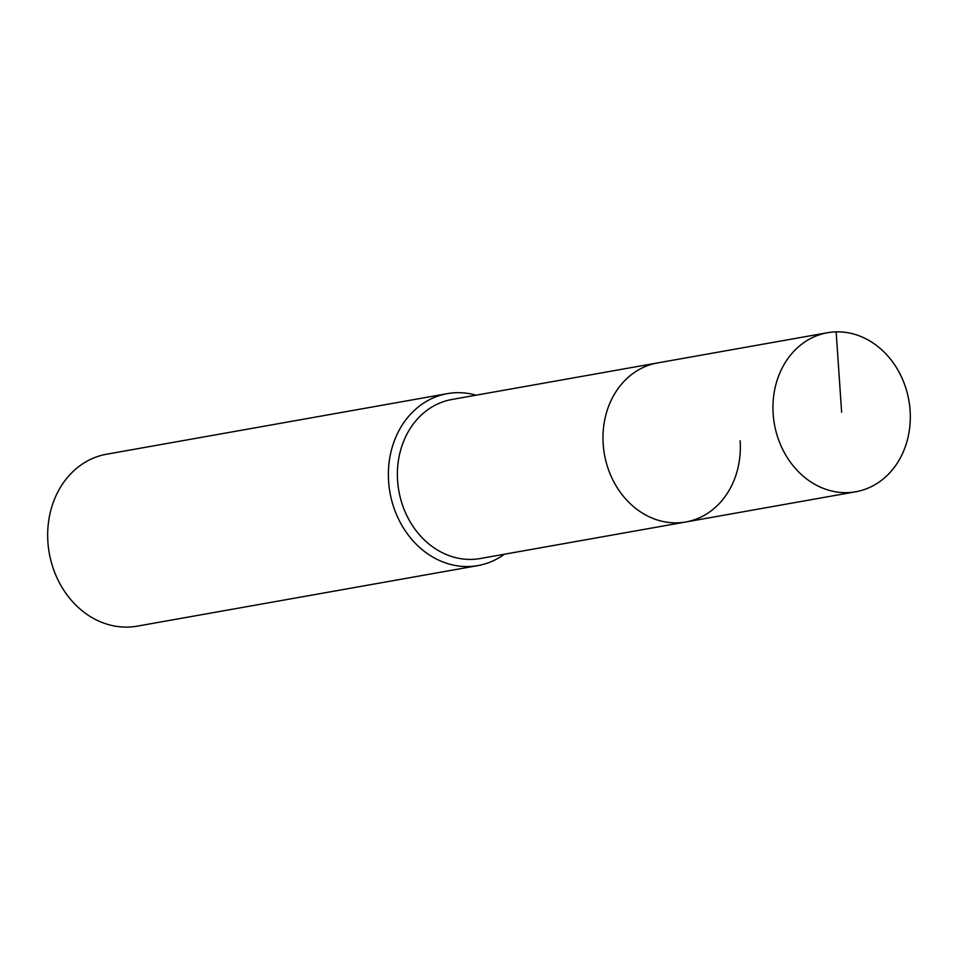<?xml version="1.0" encoding="UTF-8"?>
<svg xmlns="http://www.w3.org/2000/svg" width="958" height="958" viewBox="0 0 958 958"><rect width="100%" height="100%" fill="white"/><g stroke="black" fill="none" stroke-linecap="round" stroke-linejoin="round"><path stroke-width="1.44" d="M910.1 410.491A80.771 68.269 -100.1 0 1 855.769 491.765A80.771 68.269 -100.1 0 1 773.166 413.988A80.771 68.269 -100.1 0 1 827.496 332.725A80.771 68.269 -100.1 0 1 910.1 410.491M603.193 444.201A80.771 68.269 79.9 0 0 685.796 521.978A80.771 68.269 -100.1 0 1 603.193 444.201A80.771 68.269 -100.1 0 1 657.523 362.938A80.771 68.269 79.9 0 0 603.193 444.201M827.496 332.725L451.948 399.474A80.771 68.269 79.9 0 0 397.606 480.748A80.771 68.269 79.9 0 0 480.221 558.526L855.769 491.765M740.127 440.716A80.771 68.269 -100.1 0 1 685.796 521.978M504.387 554.227A87.322 73.802 -100.1 0 1 477.922 565.591A87.322 73.802 -100.1 0 1 388.613 481.503A87.322 73.802 -100.1 0 1 447.35 393.642A87.322 73.802 -100.1 0 1 476.114 395.187M447.35 393.642L106.637 454.212A87.322 73.802 79.9 0 0 47.9 542.072A87.322 73.802 79.9 0 0 137.21 626.149L477.922 565.591M841.627 412.239L836.154 331.851"/></g></svg>

